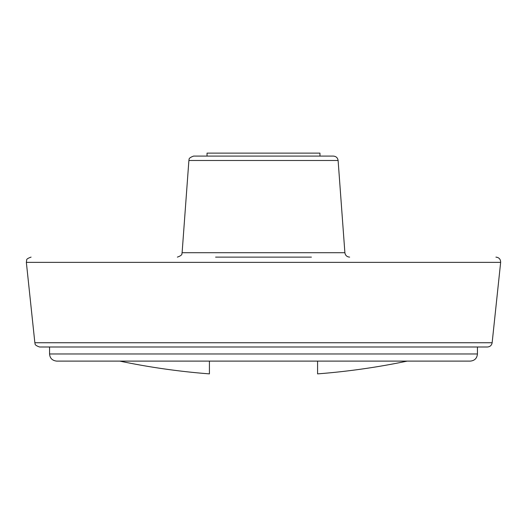 <?xml version="1.0" encoding="UTF-8"?>
<svg xmlns="http://www.w3.org/2000/svg" width="527" height="527" viewBox="0 0 527 527"><rect width="100%" height="100%" fill="white"/><g stroke="black" fill="none" stroke-linecap="round" stroke-linejoin="round"><path stroke-width="0.79" d="M319.955 156.091L319.955 153.12L207.045 153.12L207.045 156.091M317.577 361.575L317.577 373.88A702.59 702.59 0 0 0 407.219 361.107M209.423 361.575L209.423 373.88A702.59 702.59 0 0 1 119.781 361.107M349.632 257.117C346.904 256.88 345.323 255.411 344.889 252.71L338.11 160.491C337.675 157.79 336.094 156.321 333.367 156.091L193.633 156.091C187.309 158.331 189.582 159.852 188.89 160.491L182.111 252.71C181.426 253.349 183.699 254.877 177.368 257.117M311.398 257.117L215.602 257.117M495.92 257.117C499.043 257.472 500.624 259.225 500.65 262.367L26.35 262.367L26.666 260.101C26.429 259.212 27.898 258.217 31.08 257.117M492.146 342.741L34.854 342.741C35.546 343.373 33.366 344.849 39.578 346.997L487.422 346.997C490.077 346.779 491.651 345.363 492.146 342.741L500.65 262.367M338.11 160.491L188.89 160.491M344.889 252.71L182.111 252.71M477.436 346.997L477.436 353.979L49.564 353.979L49.564 346.997M34.854 342.741L26.35 262.367M477.436 353.979C477.014 358.307 474.636 360.685 470.301 361.107L56.699 361.107C52.285 360.606 49.907 358.228 49.564 353.979"/></g></svg>
